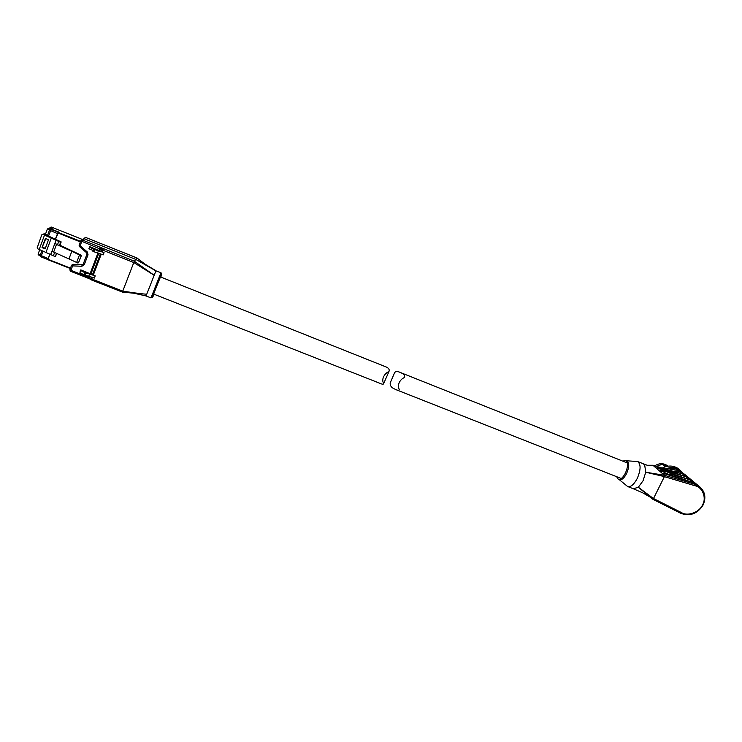<?xml version="1.0" encoding="UTF-8"?>
<svg xmlns="http://www.w3.org/2000/svg" width="742" height="742" viewBox="0 0 742 742"><rect width="100%" height="100%" fill="white"/><g stroke="black" fill="none" stroke-linecap="round" stroke-linejoin="round"><path stroke-width="1.11" d="M160.977 272.704L155.922 270.867L146.044 295.956L150.997 297.904L160.977 272.704C161.06 274.021 163.481 269.838 156.052 287.71C151.85 298.219 152.722 297.152 150.997 297.904M84.004 238.683L85.831 237.505L136.955 257.956L144.356 263.66M81.703 239.935L84.041 238.701L135.74 259.385L136.936 257.975L85.831 237.505L84.727 238.228M122.43 292.079L91.526 279.975L122.43 292.098L133.755 293.211L122.449 292.088L122.745 291.152C129.674 292.135 139.459 293.758 146.545 294.194L133.764 293.211L146.035 295.928M155.922 270.867L135.74 259.385L134.358 261.24L153.984 275.152L133.792 262.538L122.745 291.152L91.813 278.992L91.526 279.975L91.006 278.593L89.532 277.684L70.926 270.32L72.595 265.877L71.575 265.228L72.948 264.319L82.167 264.718L81.833 266.276L84.263 264.727L88.038 254.738L87.259 251.909L80.136 245.806L79.487 246.594L79.088 245.212M133.792 262.538L134.358 261.24L82.455 240.009L84.031 238.72M70.648 271.294L69.887 269.708M90.079 279.048L89.532 277.684L89.949 276.59M100.402 253.847L92.49 274.688L80.785 269.893C80.609 270.487 81.982 271.396 84.885 272.611L95.226 275.848L93.297 275.087L101.255 254.144M80.776 240.733L79.106 245.166L80.136 245.806L81.824 241.326L101.951 249.785L101.311 251.464L89.578 246.604C89.43 247.142 90.812 248.023 93.724 249.247L104.056 252.623L102.127 251.853L102.758 250.175L133.792 262.557M99.836 250.527L100.476 248.848L101.895 247.921M101.951 249.785L103.37 248.858L102.758 250.175L101.951 249.785M89.587 246.919L88.882 248.774L93.251 250.508M81.833 266.276L72.595 265.877L72.79 264.449L82.019 264.848L83.215 264.115M92.49 274.688L93.297 275.087M101.311 251.464L102.127 251.853M82.983 264.467L82.167 264.718M95.226 275.848L94.373 278.083L84.087 274.735C81.175 273.529 79.784 272.676 79.923 272.166L80.72 270.06M104.056 252.623L103.203 254.877L92.917 251.39L93.724 249.247M159.261 276.441L386.257 367.012C388.827 368.18 389.717 369.711 388.929 371.594C384.068 373.411 381.138 380.006 383.744 383.391C383.586 384.337 382.705 384.467 381.1 383.781L152.453 293.6M40.383 254.766L38.185 253.885L38.185 254.71L40.226 256.027M78.55 262.733L81.295 255.786L71.816 251.278L68.96 258.921L77.817 263.002L78.513 262.779L81.156 255.767M52.691 228.035L47.414 228.898L45.429 234.277L44.14 233.767L41.756 234.852L37.128 247.967L37.694 248.783L55.279 256.63L56.856 253.514M76.927 237.236L53.146 227.775L51.059 228.963L58.683 232.014L55.418 239.341M50.002 253.95L47.915 259.709L70.342 268.521L47.915 259.709M82.316 239.434L76.908 237.227M79.821 238.432L76.918 237.227M51.022 229.065L50.428 229.408M57.709 233.164L55.372 239.323M49.946 253.922L48.527 257.919M58.47 232.014L51.152 229.491L58.414 232.172M50.614 228.833L50.363 229.417M55.298 239.286L58.08 232.255M49.872 253.894L47.905 259.57L40.995 256.862L47.887 259.542M48.23 258.717L48.471 257.901M49.677 229.825L47.414 228.898L49.686 229.807M52.719 227.646L51.43 227.265L49.083 228.221M81.295 255.786L81.008 255.1L59.935 245.259L61.178 241.911L47.488 235.557L49.473 230.168L51.152 229.491L48.49 236.188M47.534 235.437L45.429 234.277M49.881 227.896L51.43 227.265M41.942 250.564L40.226 255.192L48.147 258.559M46.644 235.084L47.627 235.177M39.734 249.692L38.185 253.885M59.935 245.259L59.369 245.639L54.908 243.348L56.503 244.443L71.816 251.278M56.503 244.443L53.665 252.085L68.96 258.921M53.665 252.085L52.07 250.982L50.827 254.32M56.503 253.356L55.279 256.63M42.98 234.435L60.621 242.282L61.178 241.911M60.621 242.282L59.369 245.639M56.151 239.991L52.07 250.982M57.477 244.795L58.72 241.438M81.166 255.897L78.513 262.779M53.387 255.786L54.602 252.503M51.365 237.857L46.06 252.187M45.123 248.867L42.025 247.633L45.41 238.46L48.518 239.694L45.123 248.867M42.025 247.633L45.828 238.627M45.336 248.31L42.646 247.244M394.735 389.058L396.274 389.773C398.064 390.542 399.085 390.403 399.326 389.355C396.849 385.923 399.669 379.31 404.436 377.557C405.188 375.702 404.251 374.218 401.645 373.096L400.151 372.419C397.508 371.176 395.672 371.25 394.642 372.642L390.199 382.928C389.902 385.645 391.414 387.686 394.735 389.058M654.778 465.837C658.942 463.193 662.958 463.017 666.817 465.299L667.921 466.18M662.207 468.054C667.791 465.299 673.003 465.392 677.854 468.323L679.857 469.964M656.596 466.384L662.207 464.251L667.707 466.208M665.194 466.792L662.207 464.251M666.233 469.25C673.198 467.033 678.67 468.341 682.668 473.164M680.915 472.487L678.225 469.788L676.148 468.953L668.941 470.057M676.148 468.953L678.058 470.539L673.087 471.3M674.357 471.671L678.142 471.096L678.058 470.539L680.136 471.374L680.34 472.32M680.006 471.838L678.142 471.096M686.424 475.835L684.347 474.11L675.127 471.903M678.837 477.663L680.034 478.423L678.976 478.404L678.207 477.468L692.954 482.56L679.607 478.599M672.883 472.626L656.958 467.655L672.048 471.921L685.942 476.744L672.799 472.83M657.774 468.36L672.178 472.645M672.261 472.431L671.427 471.727M662.569 470.725L662.597 470.716C664.999 470.78 668.05 471.838 671.733 473.906L672.679 474.361L672.484 475.066C670.054 475.001 666.993 473.934 663.311 471.866L662.643 470.753L660.955 470.224L660.213 470.474L661.039 471.189L661.781 470.938L660.955 470.224M672.586 475.01L672.178 474.49C669.043 472.478 665.899 471.272 662.745 470.882M626.749 460.791L637.591 461.524C641.005 464.14 640.893 469.769 637.267 478.414C633.983 484.526 630.793 487.234 627.676 486.539L619.264 479.647M643.286 463.796L644.659 464.863L645.735 472.218L643.082 480.723L638.324 487.234L633.371 488.783L642.693 492.827L649.825 496.917M647.284 465.308L637.591 461.524M622.779 461.125L625.766 460.392L626.916 460.856C629.429 462.813 629.318 467.043 626.591 473.554C624.133 478.154 621.75 480.213 619.449 479.712L618.29 479.258L616.611 476.679M625.766 460.392C628.27 462.349 628.159 466.579 625.423 473.09C622.965 477.7 620.59 479.749 618.29 479.258M678.976 478.404L663.524 473.34L678.207 477.468M672.048 471.921L685.942 476.744M672.577 474.62L689.42 479.629L671.835 473.646M663.311 471.866L661.039 471.189M680.692 473.377L676.621 472.376M676.815 472.431L652.988 465.327L664.452 475.288L664.378 476.661L695.226 485.806L695.189 484.415L698.89 486.131L702.433 489.609M664.396 476.605L645.735 472.218L664.461 475.307L695.189 484.415L682.362 473.767L680.349 473.331M695.226 485.806C702.609 487.216 706.746 498.114 702.535 504.866C699.632 512.138 687.751 516.608 681.685 512.703L653.507 498.522L664.378 476.661M692.954 482.56L679.7 478.395M664.359 474.064L665.11 473.813L664.276 473.09M679.069 478.191L665.11 473.813M663.469 471.467L661.781 470.938M689.42 479.629L672.679 474.361M652.988 465.327L647.154 465.262M652.617 499.134L638.324 487.234L653.479 498.568L652.617 499.134M154.011 294.212C150.756 301.901 154.15 292.598 156.126 287.683C158.222 282.155 163.963 268.493 160.801 277.054M85.859 237.514L84.198 238.173M71.557 265.265L69.906 269.671L70.926 270.32L70.666 271.322L88.428 278.269M89.68 278.834L88.437 278.296L89.077 276.367M81.824 241.326L80.785 240.696L82.455 240.009L81.824 241.326M91.581 277.081L91.006 278.593L91.813 278.992L92.425 277.36M99.029 250.128L100.281 247.132M97.907 253.087L90.227 273.334M79.227 246.279L86.601 252.67M79.487 246.594L86.87 252.976L87.259 251.909M86.87 252.976L86.999 254.089L88.038 254.738M86.99 254.126L83.234 264.078L84.263 264.727M98.769 253.328L91.034 273.733M84.087 274.735L84.885 272.611M85.859 272.991L85.052 275.106M88.734 276.284L89.55 274.113M93.882 251.77L94.698 249.637M97.564 252.994L98.389 250.815M40.977 256.825L40.207 255.257M48.007 259.31L70.481 268.14M80.34 241.901L57.802 232.905M58.071 232.385L80.544 241.354M52.181 227.451L52.691 227.655M57.422 233.563L49.473 230.168M43.017 250.991L40.995 256.862L40.281 256.148M39.205 249.488L44.501 235.131M76.602 262.557L79.477 254.914M665.351 468.99C670.573 466.885 675.378 467.191 679.755 469.89L683.391 473.535L677.854 468.323M652.71 499.181L680.729 513.288L681.685 512.703M658.506 468.1L657.7 467.404M139.366 259.811L136.945 257.966M156.024 270.737C143.41 263.327 142.705 262.705 139.886 260.201M89.791 278.927L70.017 270.747M91.266 279.836L89.893 278.983M52.209 227.451C51.467 226.848 50.688 227.006 49.872 227.896M388.929 371.594L383.744 383.391M621.277 478.516L396.274 389.773M627.444 462.989L400.151 372.419M667.874 466.189L666.817 465.299M684.347 474.11L698.89 486.131C705.021 491.056 706.421 497.353 703.091 505.014C697.471 513.826 690.023 516.59 680.757 513.306M676.741 472.385L681.193 473.489M676.713 472.376L652.886 465.28M652.663 499.171L680.729 513.288M627.676 486.539L633.436 488.802M652.691 465.262L647.543 465.262"/></g></svg>
